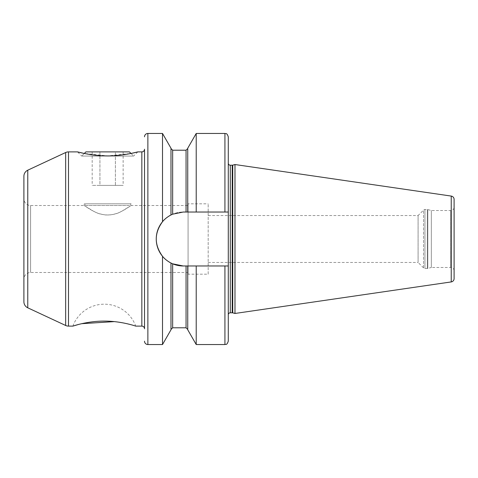 <?xml version="1.0" encoding="UTF-8"?>
<svg xmlns="http://www.w3.org/2000/svg" width="478" height="478" viewBox="0 0 478 478"><rect width="100%" height="100%" fill="white"/><g stroke="black" fill="none" stroke-linecap="round" stroke-linejoin="round"><path stroke-width="0.36" stroke-dasharray="2.39 1.79" d="M423.532 267.895L418.089 262.452L418.089 215.548L423.532 210.105A2.008 2.008 0 0 1 424.948 209.513L427.302 209.513A2.008 2.008 0 0 1 427.822 209.585L431.317 210.523L450.748 210.523A3.352 3.352 0 0 0 454.1 207.171L454.1 270.829A3.352 3.352 180 0 0 450.748 267.477L431.317 267.477L431.317 210.523L431.317 267.477L427.822 268.415A2.008 2.008 0 0 1 427.302 268.487L424.948 268.487A2.008 2.008 0 0 1 423.532 267.895L423.532 210.105L423.532 267.895M208.175 262.452L418.089 262.452L418.089 215.548L208.175 215.548L208.175 262.452L208.175 215.548M208.175 274.181L208.175 203.819L208.175 274.181L188.075 274.181L188.075 203.819L208.175 203.819M188.075 274.181L188.075 203.819M188.075 272.502L188.075 205.498L188.075 272.502L30.598 272.502A6.698 6.698 0 0 0 23.9 279.206L23.9 198.794A6.698 6.698 0 0 0 30.598 205.498L84.206 205.498L93.18 211.031C96.49 213.033 100.816 214.365 106.152 215.022C112.228 214.969 117.044 213.893 120.587 211.802C123.922 210.392 130.536 205.952 131.115 205.498L188.075 205.498M131.115 205.498L122.123 211.043C118.819 213.039 114.499 214.365 109.175 215.022C103.099 214.969 98.289 213.899 94.752 211.814C91.429 210.41 84.797 205.964 84.206 205.498L84.206 203.819L85.885 205.498L129.442 205.498L131.115 203.819L84.206 203.819L131.115 203.819L131.115 205.498M85.885 205.498L129.442 205.498M72.877 326.11A33.502 33.502 0 0 1 135.746 326.11L129.962 324.442M126.873 323.684L123.145 322.901M118.795 322.166L114.266 321.61M81.756 323.684L78.655 324.442M137.813 151.89L133.625 156.073L81.696 156.073L84.313 153.462L107.664 155.9L131.014 153.462L133.625 156.073L81.696 156.073L77.508 151.89M144.517 149.208L144.517 328.792L144.517 149.208M162.508 221.72C154.185 233.24 154.185 244.76 162.508 256.28C164.45 258.765 167.276 261.024 170.987 263.037L172.66 263.82L183.217 265.971A26.971 26.971 0 0 1 156.246 239A26.971 26.971 0 0 1 183.217 212.029L172.66 214.18L170.987 214.963C167.318 216.946 164.486 219.199 162.508 221.72L162.508 133.458M162.508 344.542L162.508 256.28M170.987 214.963L170.987 148.222M170.987 329.778L170.987 263.037M187.74 265.971L228.281 265.971L228.281 242.561L228.281 265.971L183.217 265.971L187.74 265.971L187.74 329.778M183.217 265.971L228.281 265.971L228.281 212.029L228.281 235.439L228.281 212.029L183.217 212.029A26.971 26.971 0 0 0 172.66 214.18L172.66 150.212M186.061 212.029L228.281 212.029L186.061 212.029L186.061 150.212M172.14 214.407A26.971 26.971 0 0 0 171.662 214.628M168.83 216.181A26.971 26.971 0 0 0 166.947 217.484M166.977 260.534A26.971 26.971 0 0 0 168.854 261.83M171.662 263.372A26.971 26.971 0 0 0 172.14 263.593M187.74 212.029L187.74 148.222M228.281 212.029L228.281 136.81M196.219 133.458L196.219 212.029M196.219 265.971L196.219 344.542M234.979 313.466L234.979 164.534M85.885 151.89L129.442 151.89M115.401 151.89L92.188 151.89L123.139 151.89L115.401 151.89L115.401 185.392L99.926 185.392L123.139 185.392L115.401 185.392L115.401 151.89M99.926 151.89L99.926 185.392L92.188 185.392L99.926 185.392L99.926 151.89M123.139 151.89L123.139 185.392M92.188 151.89L92.188 185.392M30.598 272.502L30.598 205.498L30.598 272.502M27.772 307.814L27.772 170.186M65.665 325.482L65.665 152.518M68.497 326.11L68.497 151.89M141.835 151.89L141.835 326.11M147.869 344.542L147.869 133.458M186.061 265.971L186.061 327.789M172.66 327.789L172.66 263.82M230.288 312.791L230.288 165.209M224.929 133.458L224.929 212.029M224.929 265.971L224.929 344.542M232.212 312.791L232.212 165.209M232.732 312.863L232.732 165.137M451.232 281.924L451.232 196.076M450.748 210.523L450.748 267.477L450.748 210.523M427.822 268.415L427.822 209.585L427.822 268.415M427.302 268.487L427.302 209.513L427.302 268.487M424.948 268.487L424.948 209.513L424.948 268.487"/><path stroke-width="0.72" d="M23.9 176.263L23.9 301.738L23.9 176.263A6.698 6.698 0 0 1 27.772 170.186L65.665 152.518A6.698 6.698 0 0 1 68.497 151.89L77.508 151.89L84.313 153.462L85.885 151.89L129.442 151.89L131.014 153.462L137.813 151.89L141.835 151.89A2.683 2.683 0 0 0 144.517 149.208L144.517 328.792A2.683 2.683 0 0 0 141.835 326.11L141.835 151.89M23.9 279.206L23.9 198.794M23.9 301.738A6.698 6.698 0 0 0 27.772 307.814L65.665 325.482A6.698 6.698 0 0 0 68.497 326.11L72.877 326.11C72.363 326.337 87.008 320.995 104.329 321.108C121.603 321.001 136.26 326.337 135.746 326.11L141.835 326.11M129.962 324.442L126.873 323.684M123.145 322.901L118.795 322.166M114.266 321.61L81.756 323.684M78.655 324.442L72.877 326.11M144.517 328.792L144.517 149.208M144.517 136.81A3.352 3.352 0 0 1 147.869 133.458L147.869 344.542A3.352 3.352 0 0 1 144.517 341.19M147.869 344.542L162.508 344.542L162.508 256.28C154.185 244.76 154.185 233.24 162.508 221.72C164.492 219.193 167.318 216.94 170.987 214.963L172.66 214.18L183.217 212.029L187.74 212.029L187.74 148.222L196.219 133.458L196.219 212.029L187.74 212.029M147.869 133.458L162.508 133.458L162.508 221.72M162.508 133.458L170.987 148.222L170.987 214.963M196.219 212.029L228.281 212.029L228.281 341.19L228.281 265.971L224.929 265.971L224.929 344.542L196.219 344.542L187.74 329.778L187.74 265.971L183.217 265.971L172.66 263.82L170.987 263.037C167.354 261.09 164.528 258.837 162.508 256.28M170.987 263.037L170.987 329.778L162.508 344.542M186.061 212.029L186.061 150.212L172.66 150.212L172.66 214.18A26.971 26.971 0 0 0 172.14 214.407M171.662 214.628A26.971 26.971 0 0 0 171.285 214.807M171.249 214.825A26.971 26.971 0 0 0 171.076 214.915A26.971 26.971 0 0 0 168.83 216.181M166.947 217.484A26.971 26.971 0 0 0 165.567 218.607M165.322 218.822A26.971 26.971 0 0 0 165.346 259.201M165.585 259.411A26.971 26.971 0 0 0 166.977 260.534M168.854 261.83A26.971 26.971 0 0 0 171.267 263.181M171.285 263.193A26.971 26.971 0 0 0 171.662 263.372M172.14 263.593A26.971 26.971 0 0 0 183.217 265.971M224.929 212.029L224.929 133.458C225.921 134.103 226.686 132.233 228.281 136.81L228.281 163.195A2.008 2.008 0 0 0 230.288 165.209L232.212 165.209A2.008 2.008 0 0 0 232.732 165.137L234.979 164.534L451.232 196.076L451.232 281.924L234.979 313.466L234.979 164.534M228.281 212.029L228.281 163.195M228.281 314.805A2.008 2.008 0 0 1 230.288 312.791L232.212 312.791A2.008 2.008 0 0 1 232.732 312.863L234.979 313.466M224.929 265.971L187.74 265.971M196.219 344.542L196.219 265.971M454.1 278.614L454.1 199.386L454.1 278.614A3.352 3.352 0 0 1 451.232 281.924M454.1 199.386A3.352 3.352 0 0 0 451.232 196.076M454.1 207.171L454.1 270.829M137.813 151.89C138.716 151.681 121.579 156.449 105.465 155.882C90.754 155.685 76.713 151.663 77.508 151.89M27.772 307.814L27.772 170.186M65.665 325.482L65.665 152.518M68.497 326.11L68.497 151.89M172.66 263.82L172.66 327.789L186.061 327.789L186.061 265.971M230.288 312.791L230.288 165.209M232.212 312.791L232.212 165.209M232.732 312.863L232.732 165.137M172.66 150.212L170.987 148.538M172.66 327.789L170.987 329.462M186.061 150.212L187.74 148.538M186.061 327.789L187.74 329.462M224.929 344.542C225.921 343.897 226.686 345.767 228.281 341.19M224.929 133.458L196.219 133.458"/></g></svg>
